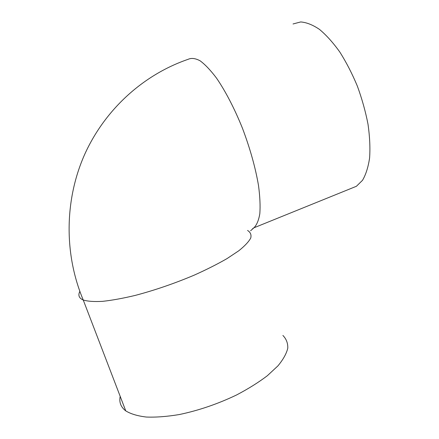 <?xml version="1.0" encoding="UTF-8"?>
<svg xmlns="http://www.w3.org/2000/svg" width="439" height="439" viewBox="0 0 439 439"><rect width="100%" height="100%" fill="white"/><g stroke="black" fill="none" stroke-linecap="round" stroke-linejoin="round"><path stroke-width="0.66" d="M282.897 335.451C286.31 338.908 287.94 343.144 287.786 348.154C286.513 353.56 283.232 359.464 277.942 365.868L267.324 375.74C258.494 382.44 248.222 388.861 236.511 395.001C217.733 403.973 198.653 410.487 179.277 414.548C167.067 416.578 156.103 417.412 146.401 417.05C137.665 416.018 130.784 413.966 125.763 410.893C120.824 407.068 118.969 402.228 120.193 396.373M351.299 188.358L356.397 186.29L362.51 180.308C365.885 174.574 368.244 167.105 369.605 157.903C370.291 147.817 369.77 136.628 368.03 124.33C365.583 111.66 362.027 98.934 357.373 86.154C352.177 73.692 346.316 62.305 339.791 52C333.064 42.599 326.27 35.054 319.422 29.353C312.711 24.836 306.466 22.373 300.688 21.95L293.032 23.969M247.569 230.464C250.482 232.242 251.542 234.761 250.746 238.02C248.798 241.68 244.808 245.939 238.772 250.784L227.034 258.593C217.459 264.108 206.5 269.634 194.148 275.176C174.459 283.484 154.808 290.234 135.196 295.42C122.92 298.344 112.044 300.32 102.578 301.346C94.16 301.812 87.718 301.368 83.245 300.013C79.004 298.18 77.868 295.304 79.843 291.381M252.672 228.565L253.912 227.814C256.705 225.075 258.675 220.394 259.811 213.766C260.404 206.045 259.981 196.699 258.538 185.73C255.52 167.874 250.181 148.772 242.526 128.429C234.651 108.812 225.531 91.241 216.542 78.153C210.643 70.317 205.161 64.533 200.096 60.796C195.388 58.283 191.404 57.789 188.133 59.314C143.943 74.46 105.459 108.779 84.914 153.88C64.637 199.048 63.671 253.517 83.245 300.013L125.763 410.893M250.625 230.738L253.912 227.814L356.397 186.29"/></g></svg>

